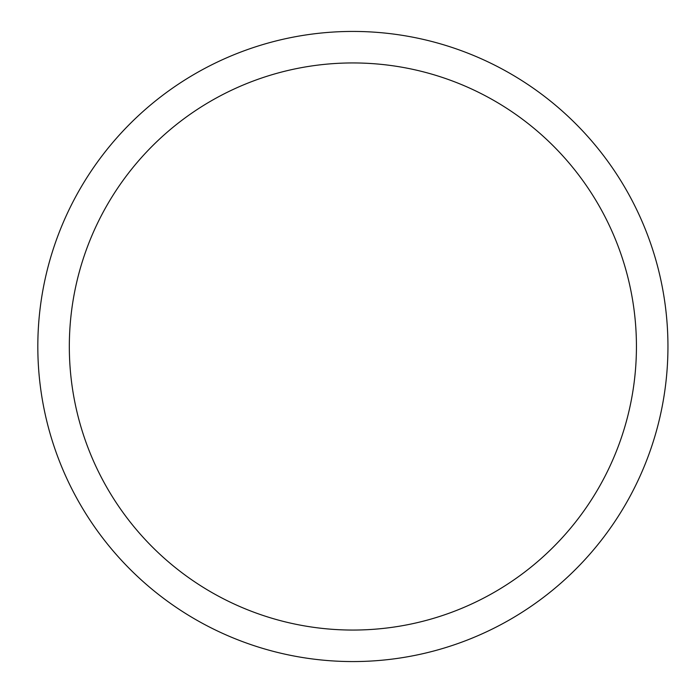 <?xml version="1.0" encoding="UTF-8"?>
<svg xmlns="http://www.w3.org/2000/svg" width="693" height="693" viewBox="0 0 693 693"><rect width="100%" height="100%" fill="white"/><g stroke="black" fill="none" stroke-linecap="round" stroke-linejoin="round"><path stroke-width="1.04" d="M37.82 346.5A315.055 315.055 0 0 1 510.412 73.649A315.055 315.055 0 0 1 510.412 619.351A315.055 315.055 0 0 1 37.82 346.5M69.326 346.5A283.55 283.55 0 0 1 494.655 100.935A283.55 283.55 0 0 1 494.655 592.065A283.55 283.55 0 0 1 69.326 346.5"/></g></svg>
